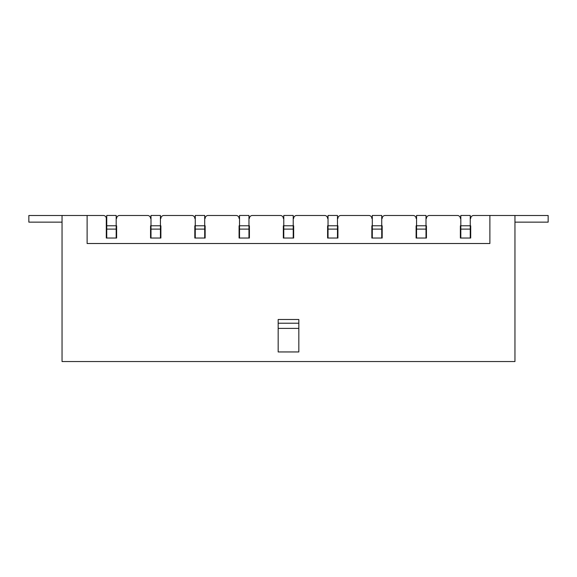 <?xml version="1.0" encoding="UTF-8"?>
<svg xmlns="http://www.w3.org/2000/svg" width="577" height="577" viewBox="0 0 577 577"><rect width="100%" height="100%" fill="white"/><g stroke="black" fill="none" stroke-linecap="round" stroke-linejoin="round"><path stroke-width="0.87" d="M470.702 225.809L470.702 238.034L470.255 238.034L470.255 215.459L460.814 215.459L460.814 225.787L470.255 225.787M470.255 229.112L460.814 229.112L460.814 238.034L460.374 238.034L460.374 225.809M87.12 215.488L62.042 215.488L62.042 361.541L514.958 361.541L514.958 215.488L473.652 215.488L489.88 215.488L489.88 243.516L87.12 243.516L87.12 215.488L103.348 215.488A2.95 2.95 0 0 1 106.298 218.438L106.298 225.809M426.439 225.809L426.439 238.034L425.999 238.034L425.999 215.459L416.558 215.459L416.558 225.787L425.999 225.787M425.999 229.112L416.558 229.112L416.558 238.034L416.111 238.034L416.111 225.809M382.183 225.809L382.183 238.034L381.736 238.034L381.736 215.459L372.295 215.459L372.295 225.787L381.736 225.787M381.736 229.112L372.295 229.112L372.295 238.034L371.855 238.034L371.855 225.809M337.92 225.809L337.92 238.034L337.48 238.034L337.48 215.459L328.039 215.459L328.039 225.787L337.48 225.787M337.48 229.112L328.039 229.112L328.039 238.034L327.599 238.034L327.599 225.809M293.664 225.809L293.664 238.034L293.224 238.034L293.224 215.459L283.776 215.459L283.776 225.787L293.224 225.787M293.224 229.112L283.776 229.112L283.776 238.034L283.336 238.034L283.336 225.809M249.401 225.809L249.401 238.034L248.961 238.034L248.961 215.459L239.52 215.459L239.52 225.787L248.961 225.787M248.961 229.112L239.52 229.112L239.52 238.034L239.08 238.034L239.08 225.809M205.145 225.809L205.145 238.034L204.705 238.034L204.705 215.459L195.264 215.459L195.264 225.787L204.705 225.787M204.705 229.112L195.264 229.112L195.264 238.034L194.817 238.034L194.817 225.809M160.889 225.809L160.889 238.034L160.442 238.034L160.442 215.459L151.001 215.459L151.001 225.787L160.442 225.787M160.442 229.112L151.001 229.112L151.001 238.034L150.561 238.034L150.561 225.809M470.702 238.034L460.374 238.034M457.424 215.488L429.389 215.488L457.424 215.488A2.95 2.95 0 0 1 460.374 218.438M426.439 238.034L416.111 238.034M413.161 215.488L385.133 215.488L413.161 215.488A2.95 2.95 0 0 1 416.111 218.438M382.183 238.034L371.855 238.034M368.905 215.488L340.87 215.488L368.905 215.488A2.95 2.95 0 0 1 371.855 218.438M337.92 238.034L327.599 238.034M324.642 215.488L296.614 215.488L324.642 215.488A2.95 2.95 0 0 1 327.599 218.438M293.664 238.034L283.336 238.034M280.386 215.488L252.358 215.488L280.386 215.488A2.95 2.95 0 0 1 283.336 218.438M249.401 238.034L239.08 238.034M236.13 215.488L208.095 215.488L236.13 215.488A2.95 2.95 0 0 1 239.08 218.438M205.145 238.034L194.817 238.034M191.867 215.488L163.839 215.488L191.867 215.488A2.95 2.95 0 0 1 194.817 218.438M160.889 238.034L150.561 238.034M147.611 215.488L119.576 215.488L147.611 215.488A2.95 2.95 0 0 1 150.561 218.438M116.626 238.034L106.298 238.034L106.745 238.034L106.745 229.112L116.186 229.112L116.186 238.034L116.626 238.034L116.626 225.809M106.298 238.034L106.298 218.438M278.172 328.385L298.828 328.385L298.828 351.948L278.172 351.948L278.172 319.492L298.828 319.492L298.828 323.221L278.172 323.221M298.828 328.385L298.828 323.221M426.439 218.438A2.95 2.95 0 0 1 429.389 215.488M382.183 218.438A2.95 2.95 0 0 1 385.133 215.488M337.92 218.438A2.95 2.95 0 0 1 340.87 215.488M293.664 218.438A2.95 2.95 0 0 1 296.614 215.488M249.401 218.438A2.95 2.95 0 0 1 252.358 215.488M205.145 218.438A2.95 2.95 0 0 1 208.095 215.488M160.889 218.438A2.95 2.95 0 0 1 163.839 215.488M116.626 218.438A2.95 2.95 0 0 1 119.576 215.488M470.702 218.438A2.95 2.95 0 0 1 473.652 215.488M514.958 215.51L548.15 215.51L548.15 222.145L514.958 222.145M460.814 229.112L460.814 225.787M151.001 229.112L151.001 225.787M62.042 215.51L28.85 215.51L28.85 222.145L62.042 222.145M416.558 229.112L416.558 225.787M116.186 229.112L116.186 215.459L106.745 215.459L106.745 225.787L116.186 225.787M106.745 229.112L106.745 225.787M195.264 229.112L195.264 225.787M239.52 229.112L239.52 225.787M283.776 229.112L283.776 225.787M328.039 229.112L328.039 225.787M372.295 229.112L372.295 225.787"/></g></svg>
